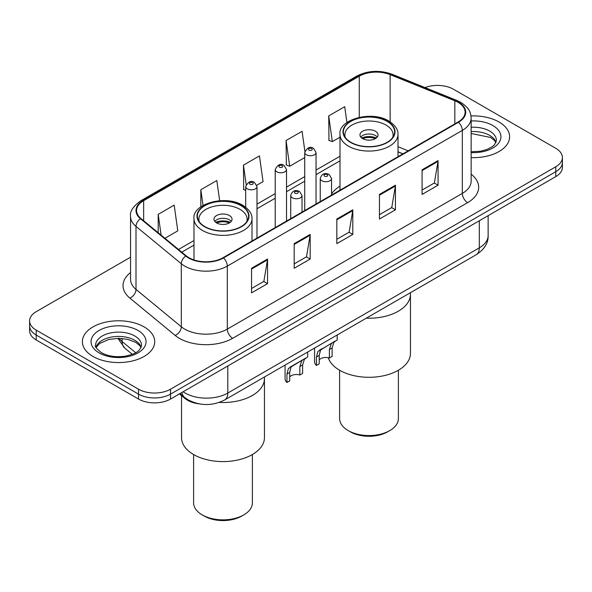 <?xml version="1.0" encoding="UTF-8"?>
<svg xmlns="http://www.w3.org/2000/svg" width="592" height="592" viewBox="0 0 592 592"><rect width="100%" height="100%" fill="white"/><g stroke="black" fill="none" stroke-linecap="round" stroke-linejoin="round"><path stroke-width="0.89" d="M339.993 186.147A39.938 23.058 0 0 0 331.55 193.991M402.886 153.883L398.016 151.915M199.067 403.84A22.607 13.054 180 0 1 185.037 398.534L179.42 393.902M130.558 257.209L36.223 311.673A22.607 13.054 0 0 0 29.6 320.908L29.6 330.75A22.607 13.054 0 0 0 36.223 339.978L138.535 399.052A22.607 13.054 0 0 0 170.511 399.052L555.777 176.616A22.607 13.054 0 0 0 562.4 167.388L562.4 162.467A22.607 13.054 0 0 1 555.777 171.695A22.607 13.054 0 0 0 562.4 162.467L562.4 157.539A22.607 13.054 0 0 0 555.777 148.311L453.465 89.244A22.607 13.054 0 0 0 425.026 87.579M29.6 320.908A22.607 13.054 0 0 0 36.223 330.136L138.535 389.203A22.607 13.054 0 0 0 170.511 389.203L170.511 394.131L555.777 171.695L170.511 394.131A22.607 13.054 0 0 1 138.535 394.131A22.607 13.054 0 0 0 170.511 394.131L170.511 399.052M36.223 330.136L36.223 335.057L138.535 394.131L36.223 335.057A22.607 13.054 0 0 1 29.6 325.829A22.607 13.054 0 0 0 36.223 335.057L36.223 339.978M499.026 122.004A36.171 20.883 0 0 0 470.988 115.936A36.171 20.883 0 0 1 499.026 122.004A36.171 20.883 0 0 1 509.623 136.774A36.171 20.883 0 0 0 499.026 122.004M144.13 326.902A36.171 20.883 0 0 0 104.71 322.381A36.171 20.883 0 0 0 82.377 341.673A36.171 20.883 0 0 0 92.974 356.443A36.171 20.883 0 0 0 132.393 360.965A36.171 20.883 0 0 0 154.727 341.673A36.171 20.883 0 0 0 144.13 326.902A36.171 20.883 0 0 0 104.71 322.381A36.171 20.883 0 0 0 82.377 341.673A36.171 20.883 0 0 0 92.974 356.443A36.171 20.883 0 0 0 132.393 360.965A36.171 20.883 0 0 0 154.727 341.673A36.171 20.883 0 0 0 144.13 326.902M458.045 102.349A24.117 13.919 180 0 1 465.112 112.191A24.117 13.919 180 0 1 458.045 122.033L223.051 257.712A24.117 13.919 180 0 1 186.243 255.855L140.948 218.507A24.117 13.919 180 0 1 136.582 210.523A24.117 13.919 180 0 1 143.649 200.673L359.255 76.198A24.117 13.919 180 0 1 390.135 74.636L454.826 100.788A24.117 13.919 180 0 1 458.045 102.349M458.474 102.098A24.716 14.275 0 0 0 455.174 100.499L390.483 74.348A24.716 14.275 0 0 0 358.826 75.946L143.22 200.429A24.716 14.275 0 0 0 140.452 218.707L185.747 256.055A24.716 14.275 0 0 0 223.473 257.957L458.474 122.285A24.716 14.275 0 0 0 458.474 102.098M251.556 268.265L251.556 292.877L267.547 283.649L267.547 259.037L251.556 268.265M251.556 288.511L263.869 281.4L267.48 259.851A6.031 3.478 -120 0 0 267.547 259.037M263.766 281.466L267.547 283.649M294.187 243.652L294.187 268.265L310.171 259.037L310.171 234.425L294.187 243.652M294.187 263.899L306.501 256.787L310.112 235.239A6.031 3.478 -120 0 0 310.171 234.425M306.39 256.854L310.171 259.037M422.081 169.815L422.081 194.428L438.065 185.2L438.065 160.587L422.081 169.815M422.081 190.062L434.395 182.95L437.999 161.401A6.031 3.478 -120 0 0 438.065 160.587M434.284 183.017L438.065 185.2M379.45 194.428L379.45 219.04L395.434 209.812L395.434 185.2L379.45 194.428M379.45 214.674L391.763 207.563L395.367 186.014A6.031 3.478 -120 0 0 395.434 185.2M391.652 207.629L395.434 209.812M336.818 219.04L336.818 243.652L352.802 234.425L352.802 209.812L336.818 219.04M336.818 239.286L349.132 232.175L352.743 210.626A6.031 3.478 -120 0 0 352.802 209.812M349.021 232.242L352.802 234.425M471.143 157.62A36.171 20.883 0 0 0 509.623 136.774A36.171 20.883 0 0 1 471.143 157.62M170.511 389.203L555.777 166.774A22.607 13.054 0 0 0 562.4 157.539M164.931 238.28L177.792 230.85L174.181 205.135L158.197 214.363L158.197 232.73M304.887 151.323L302.075 131.298L286.091 140.526L286.343 164.99M346.927 122.5L344.707 106.686L328.715 115.914L328.974 140.378M219.647 200.703L216.813 180.523L200.829 189.751L200.829 206.86M256.795 185.237L263.055 181.626L259.444 155.911L243.46 165.138L243.719 189.603M245.695 190.343L243.46 189.507M243.46 165.138L246.183 184.534M286.091 140.526L289.695 166.241L304.732 157.561M289.695 166.241L286.091 164.894M328.715 115.914L332.327 141.629L339.993 137.211M332.327 141.629L328.715 140.282M200.829 189.751L203.026 205.431M158.197 214.363L161.113 235.135M366.315 318.178A41.447 23.932 0 0 0 410.456 294.298A41.447 23.932 180 0 1 398.312 311.214A41.447 23.932 180 0 1 366.315 318.178M387.124 121.39A25.626 14.793 0 0 0 359.196 118.185A25.626 14.793 0 0 0 343.382 131.853A25.626 14.793 0 0 0 350.886 142.309A25.626 14.793 0 0 0 378.806 145.521A25.626 14.793 0 0 0 394.627 131.853A25.626 14.793 0 0 0 387.124 121.39M345.291 137.448A24.117 13.919 180 0 1 344.892 134.924A24.117 13.919 180 0 1 359.773 122.063A24.117 13.919 180 0 1 386.058 125.082A24.117 13.919 180 0 1 393.118 134.924A24.117 13.919 180 0 1 392.718 137.448M375.402 131.239A9.043 5.224 0 0 0 365.545 130.107A9.043 5.224 0 0 0 359.958 134.924A9.043 5.224 0 0 0 362.607 138.617A9.043 5.224 0 0 0 372.464 139.749A9.043 5.224 0 0 0 378.051 134.924A9.043 5.224 0 0 0 375.402 131.239M377.245 137.085A9.043 5.224 0 0 0 375.402 135.546A9.043 5.224 0 0 0 360.765 137.085M361.697 138.003A12.055 6.963 180 0 1 375.779 137.781L375.779 138.387M362.689 138.661A10.552 6.09 180 0 1 374.692 138.41L375.779 137.781M374.514 139.068L374.692 138.41M328.242 357.694A41.447 23.932 -0 0 0 356.68 376.216A41.447 23.932 -0 0 0 398.312 370.289A41.447 23.932 -0 0 0 410.456 353.365L410.456 292.692M339.616 370.237L339.616 418.588A29.393 16.968 -0 0 0 348.222 430.591A29.393 16.968 -0 0 0 389.788 430.591L389.788 430.591A29.393 16.968 -0 0 0 398.394 418.588L398.394 370.237M348.222 430.591L350.353 431.82A26.374 15.229 -0 0 0 387.656 431.82L389.788 430.591L387.656 431.82M219.24 402.427A41.447 23.932 0 0 0 264.446 378.591A41.447 23.932 180 0 1 252.303 395.515A41.447 23.932 180 0 1 219.24 402.427M241.114 205.69A25.626 14.793 0 0 0 213.194 202.479A25.626 14.793 0 0 0 197.373 216.147A25.626 14.793 0 0 0 204.876 226.61A25.626 14.793 0 0 0 232.804 229.814A25.626 14.793 0 0 0 248.618 216.147A25.626 14.793 0 0 0 241.114 205.69M199.282 221.748A24.117 13.919 180 0 1 198.882 219.225A24.117 13.919 180 0 1 213.764 206.364A24.117 13.919 180 0 1 240.049 209.383A24.117 13.919 180 0 1 247.108 219.225A24.117 13.919 180 0 1 246.709 221.748M229.393 215.532A9.043 5.224 0 0 0 219.536 214.4A9.043 5.224 0 0 0 213.949 219.225A9.043 5.224 0 0 0 216.598 222.918A9.043 5.224 0 0 0 226.455 224.05A9.043 5.224 0 0 0 232.042 219.225A9.043 5.224 0 0 0 229.393 215.532M231.235 221.378A9.043 5.224 0 0 0 229.393 219.839A9.043 5.224 0 0 0 214.755 221.378M215.688 222.303A12.055 6.963 180 0 1 229.77 222.081L229.77 222.681M216.679 222.962A10.552 6.09 180 0 1 228.682 222.71L229.77 222.081M228.505 223.369L228.682 222.71M181.544 395.656L181.544 437.666A41.447 23.932 -0 0 0 207.133 459.769A41.447 23.932 -0 0 0 252.303 454.582A41.447 23.932 -0 0 0 264.446 437.666L264.446 376.986M193.606 454.538L193.606 502.889A29.393 16.968 -0 0 0 202.212 514.885A29.393 16.968 -0 0 0 243.778 514.885L243.778 514.885A29.393 16.968 -0 0 0 252.384 502.889L252.384 454.538M202.212 514.885L204.344 516.113A26.374 15.229 -0 0 0 241.647 516.113L243.778 514.885L241.647 516.113M319.214 359.818A7.533 4.351 180 0 1 329.381 357.968L329.381 349.532L331.224 343.826L332.526 342.613L320.568 349.983L319.214 355.4L319.214 363.836L316.461 365.427A11.307 6.527 180 0 1 314.589 361.823L314.589 348.037M316.461 365.427L316.461 356.983L317.904 351.515L333.429 342.095M337.196 334.983L337.196 339.919L333.888 342.287L332.127 347.941L332.127 356.384L329.381 357.968M319.569 350.094L322.314 348.51L319.569 350.094M289.688 376.86A7.533 4.351 180 0 1 299.855 375.01L299.855 366.574L301.705 360.868L303 359.662L292.788 365.553L291.042 367.025L289.688 372.442L289.688 380.885L286.942 382.469A11.307 6.527 180 0 1 285.07 378.873L285.07 365.079M286.942 382.469L286.942 374.026L288.378 368.564L303.911 359.137M307.677 352.025L307.677 356.961L304.369 359.329L302.608 364.983L302.608 373.426L299.855 375.01M290.05 367.136L292.788 365.553L290.05 367.136M185.037 397.765L185.037 398.534M183.135 391.756A30.148 17.405 0 0 0 185.163 393.051A30.148 17.405 0 0 0 227.794 393.051L479.313 247.841A30.148 17.405 0 0 0 488.141 235.535C488.363 243.016 484.374 249.417 476.19 254.738L224.671 399.948A15.074 8.702 60 0 0 227.794 393.051L227.794 365.974M479.313 220.764L479.313 247.841A15.074 8.702 60 0 1 476.19 254.738M181.914 392.466A15.074 10.079 129.5 0 0 184.541 397.365L179.961 393.591M555.777 176.616L555.777 166.774M138.535 399.052L138.535 389.203M119.036 338.321A30.148 17.405 0 0 0 122.093 341.51L122.093 338.469M132.312 354.297L124.845 348.148A15.074 10.079 129.5 0 1 122.093 341.51L135.672 352.706M471.143 174.211A37.681 21.756 180 0 1 467.643 202.642L232.641 338.321A7.533 4.351 60 0 1 227.313 329.093L462.315 193.414A30.148 17.405 0 0 0 471.143 181.108L471.143 118.097A30.148 17.405 180 0 1 462.315 130.403A7.533 4.351 -120 0 0 458.474 122.285M232.641 338.321A37.681 21.756 180 0 1 179.354 338.321A37.681 21.756 180 0 1 175.128 335.412L129.833 298.065A37.681 21.756 180 0 1 130.558 272.535M184.682 329.093A30.148 17.405 0 0 0 227.313 329.093L227.313 266.082A30.148 17.405 180 0 1 181.307 263.758L136.005 226.41A30.148 17.405 180 0 1 130.558 216.428L130.558 279.431A30.148 17.405 0 0 0 136.005 289.414L181.307 326.769A30.148 17.405 0 0 0 184.682 329.093M471.143 118.097C470.655 112.917 470.174 108.61 460.754 102.342L456.787 100.418A7.533 3.53 112 0 0 455.174 100.499M456.787 100.418L392.096 74.266C379.613 69.849 367.765 70.492 356.554 76.19A7.533 4.351 60 0 1 358.826 75.946M143.22 200.429A7.533 4.351 -120 0 0 140.948 200.673C133.126 206.297 129.663 211.544 130.558 216.428M140.452 218.707A7.533 5.039 129.5 0 0 136.005 226.41L136.005 289.414A7.533 5.039 -50.5 0 1 129.833 298.065M392.096 74.266A7.533 3.53 112 0 0 390.483 74.348M185.747 256.055A7.533 5.039 129.5 0 0 181.307 263.758L181.307 326.769A7.533 5.039 -50.5 0 1 175.128 335.412M223.473 257.957A7.533 4.351 60 0 1 227.313 266.082L462.315 130.403L462.315 193.414A7.533 4.351 60 0 0 467.643 202.642M143.649 200.673L143.649 220.735M454.826 100.788L454.826 123.898M390.135 74.636L390.135 121.848M408.162 150.834L398.016 146.735M359.255 76.198L359.255 117.305M339.993 156.236L316.039 170.059M304.732 176.586L286.521 187.102M275.213 193.628L256.995 204.151M193.984 240.53L178.503 249.469M336.818 219.824L352.743 210.626M379.45 195.212L395.367 186.014M422.081 170.6L437.999 161.401M294.187 244.437L310.112 235.239M251.556 269.049L267.48 259.851M496.037 142.361A22.97 13.261 0 0 0 489.688 135.398A22.97 13.261 0 0 0 471.143 131.579M471.143 151.752L480.467 151.234L486.713 149.591L492.159 146.794L494.535 144.7L496.422 140.467A22.97 13.261 0 0 0 489.688 131.091A22.97 13.261 0 0 0 471.143 127.273M471.143 152.588A27.491 15.873 0 0 0 498.383 143.456A27.491 15.873 0 0 0 492.884 125.548A27.491 15.873 0 0 0 471.143 120.96M350.619 142.465A25.996 15.007 0 0 0 387.39 142.465A25.996 15.007 0 0 0 387.39 121.234A25.996 15.007 0 0 0 350.619 121.234A25.996 15.007 0 0 0 350.619 142.465M398.016 156.695L398.016 134.31A29.015 16.754 180 0 1 380.108 149.791A29.015 16.754 180 0 1 348.488 146.157A29.015 16.754 180 0 1 339.993 134.31L339.993 190.195M141.14 347.26A22.97 13.261 0 0 0 134.791 340.296A22.97 13.261 0 0 0 111.733 337.011A22.97 13.261 0 0 0 95.963 347.26M134.791 335.99A22.97 13.261 0 0 0 109.764 333.111A22.97 13.261 0 0 0 95.578 345.365C94.38 346.076 96.311 348.51 101.373 352.669C107.996 356.295 116.062 357.45 125.571 356.132C133.992 354.075 139.764 352.403 141.525 345.365A22.97 13.261 0 0 0 134.791 335.99M99.116 352.899A27.491 15.873 0 0 0 137.988 352.899A27.491 15.873 0 0 0 137.988 330.447A27.491 15.873 0 0 0 99.116 330.447A27.491 15.873 0 0 0 99.116 352.899M204.61 226.766A25.996 15.007 0 0 0 241.381 226.766A25.996 15.007 0 0 0 241.381 205.535A25.996 15.007 0 0 0 204.61 205.535A25.996 15.007 0 0 0 204.61 226.766M252.007 240.996L252.007 218.611A29.015 16.754 180 0 1 234.099 234.084A29.015 16.754 180 0 1 202.479 230.458A29.015 16.754 180 0 1 193.984 218.611L193.984 259.94M321.9 180.767A5.654 3.263 180 0 1 320.242 178.458C321.685 173.826 324.645 172.479 329.108 174.425L331.55 178.458A5.654 3.263 180 0 1 328.057 181.478A5.654 3.263 180 0 1 321.9 180.767M327.228 174.618A1.887 1.088 0 0 0 324.564 174.618A1.887 1.088 0 0 0 324.564 176.157A1.887 1.088 0 0 0 327.228 176.157A1.887 1.088 0 0 0 327.228 174.618M332.526 342.613L335.264 341.036M329.381 349.532L332.127 347.941M316.461 356.983L319.214 355.4M292.374 197.809A5.654 3.263 180 0 1 290.724 195.508C292.167 190.868 295.119 189.521 299.589 191.475L302.024 195.508A5.654 3.263 180 0 1 298.538 198.52A5.654 3.263 180 0 1 292.374 197.809M297.702 191.66A1.887 1.088 0 0 0 295.038 191.66A1.887 1.088 0 0 0 295.038 193.199A1.887 1.088 0 0 0 297.702 193.199A1.887 1.088 0 0 0 297.702 191.66M303 359.662L305.746 358.079M299.855 366.574L302.608 364.983M286.942 374.026L289.688 372.442M316.039 204.025L316.039 152.462A5.654 3.263 180 0 1 312.554 155.481A5.654 3.263 180 0 1 306.39 154.771A5.654 3.263 180 0 1 304.732 152.462L304.732 210.552M309.054 150.153A1.887 1.088 0 0 0 311.718 150.153A1.887 1.088 0 0 0 311.718 148.622A1.887 1.088 0 0 0 309.054 148.622A1.887 1.088 0 0 0 309.054 150.153M286.521 221.068L286.521 169.512A5.654 3.263 180 0 1 283.028 172.524A5.654 3.263 180 0 1 276.871 171.813A5.654 3.263 180 0 1 275.213 169.512L275.213 227.594M279.535 167.203A1.887 1.088 0 0 0 282.199 167.203A1.887 1.088 0 0 0 282.199 165.664A1.887 1.088 0 0 0 279.535 165.664A1.887 1.088 0 0 0 279.535 167.203M256.995 238.11L256.995 186.554A5.654 3.263 180 0 1 253.509 189.566A5.654 3.263 180 0 1 247.345 188.863A5.654 3.263 180 0 1 245.695 186.554L245.695 207.259M250.009 184.245A1.887 1.088 0 0 0 252.68 184.245A1.887 1.088 0 0 0 252.68 182.706A1.887 1.088 0 0 0 250.009 182.706A1.887 1.088 0 0 0 250.009 184.245M224.671 399.948C212.543 406.045 200.414 406.045 188.286 399.948L184.541 397.365M488.141 235.535L488.141 215.666M124.845 348.148L117.815 338.328M356.554 76.19L140.948 200.673M339.993 160.824L316.039 174.647M304.732 181.174L286.521 191.69M275.213 198.216L256.995 208.739M193.984 245.118L181.774 252.17M402.997 153.824L398.016 151.811M495.926 142.62L494.535 140.541L490.627 137.47L471.143 133.489M398.016 134.31C398.113 132.245 397.75 126.725 388.892 121.086C371.554 110.016 337.906 119.68 339.993 134.31M393.118 134.924L393.118 136.848M344.892 134.924L344.892 136.848M141.029 347.519L139.638 345.439L135.731 342.361L127.65 339.32L118.533 338.321L108.81 339.468L99.745 343.412L96.074 347.519M252.007 218.611C252.103 216.546 251.741 211.018 242.89 205.387C225.545 194.309 191.897 203.974 193.984 218.611M247.108 219.225L247.108 221.149M198.882 219.225L198.882 221.149M320.242 201.598L320.242 178.458M331.55 195.071L331.55 178.458M290.724 218.64L290.724 195.508M302.024 212.114L302.024 195.508M316.039 152.462L313.605 148.429C310.326 146.061 307.366 147.408 304.732 152.462M286.521 169.512L284.086 165.479C280.8 163.111 277.848 164.45 275.213 169.512M256.995 186.554L254.56 182.521C251.282 180.153 248.329 181.5 245.695 186.554"/></g></svg>
